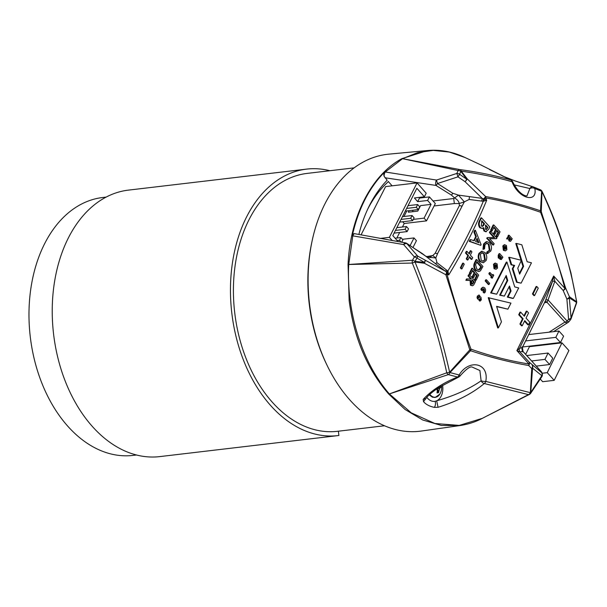 <?xml version="1.0" encoding="UTF-8"?>
<svg xmlns="http://www.w3.org/2000/svg" width="607" height="607" viewBox="0 0 607 607"><rect width="100%" height="100%" fill="white"/><g stroke="black" fill="none" stroke-linecap="round" stroke-linejoin="round"><path stroke-width="0.91" d="M388.397 181.622A124.291 84.441 83.3 0 0 367.728 209.119M561.953 342.849L547.241 372.652L554.199 380.339L568.903 350.535L561.953 342.849L529.448 346.68L525.662 354.351M529.448 346.68L529.714 346.142M554.199 380.339L542.666 381.697L540.617 379.436L540.071 379.504M547.241 372.652L542.112 373.252M549.608 364.534L552.742 358.198L548.075 353.039L544.949 359.382L549.608 364.534L536.292 366.104M544.949 359.382L531.626 360.953M548.075 353.039L526.747 355.558M560.481 342.515L563.607 336.179L558.941 331.02L555.815 337.363L560.481 342.515L522.635 346.976M555.815 337.363L525.624 340.922M558.941 331.02L528.75 334.578M380.028 238.445L389.375 237.337L417.07 182.882L385.62 186.592L361.044 234.909M402.691 221.767L404.224 223.505L402.441 227.01M399.672 232.466L396.849 238.012M406.781 210.94L403.959 216.494M398.162 241.654L392.812 235.599L416.872 188.291L424.376 196.789L426.197 193.216L417.07 182.882M389.375 237.337L392.281 240.638M424.376 196.789L414.414 197.965L417.662 201.645L427.616 200.469L429.437 196.896L435.318 203.55L426.509 220.88L404.224 223.505M427.616 200.469L431.069 204.369L424.073 218.125L426.509 220.88M413.223 210.181L412.426 211.744M409.141 210.659L408.352 212.222L417.783 211.107L420.583 205.606L431.069 204.369M413.01 247.421L416.432 240.683L414.004 237.929L402.433 239.295M413.314 219.393L424.073 218.125M414.004 237.929L410.127 245.554M429.437 196.896L419.475 198.064L418.921 197.434M417.662 201.645L419.475 198.064M407.115 231.586L408.511 228.831L406.485 226.54L405.089 229.287L407.115 231.586L394.08 233.118M405.089 229.287L395.453 230.425M406.485 226.54L396.849 227.671M412.707 220.584L414.111 217.83L412.077 215.538L410.681 218.285L412.707 220.584L399.672 222.116M410.681 218.285L401.045 219.423M412.077 215.538L402.441 216.669M418.306 209.582L419.703 206.828L417.677 204.536L416.273 207.283L418.306 209.582L405.264 211.115M416.273 207.283L406.637 208.421M417.677 204.536L408.041 205.667M401.682 242.261L402.919 239.833L400.893 237.542L399.489 240.289L401.151 242.17M399.489 240.289L397.19 240.562M400.893 237.542L395.127 238.217M326.771 364.686L326.065 363.206A135.945 92.363 -96.7 0 1 309.388 305.207A135.945 92.363 -96.7 0 1 311.816 242.299L312.157 240.691A139.42 94.722 83.3 0 0 309.669 305.207A139.42 94.722 83.3 0 0 326.771 364.686A139.42 94.722 83.3 0 0 421.417 431.038L460.144 425.537L441.395 425.461L422.76 420.006L405.089 409.497L388.73 394.08C367.25 369.299 354.056 338.122 349.139 300.548L348.054 264.538C350.072 216.76 371.621 174.763 401.91 158.639L427.707 150.506L388.776 154.155A139.42 94.722 83.3 0 0 312.157 240.691M358.866 234.499A129.936 88.281 -96.7 0 1 387.16 180.211L384.132 176.273A3.528 2.398 -96.7 0 1 384.77 171.902C369.086 187.722 358.251 209.036 352.25 235.842A3.528 2.398 -96.7 0 1 354.587 233.68A3.528 2.398 -96.7 0 1 354.685 233.695M545.056 301.55A3.596 2.443 -98.6 0 1 545.154 301.535A3.596 2.443 -98.6 0 1 545.162 301.527A3.596 2.443 -98.6 0 1 545.192 301.527A3.596 2.443 -98.6 0 1 547.028 302.309L548.045 299.964A3.596 1.457 20 0 0 545.625 300.328L552.431 281.648L553.69 276.026L554.844 281.276A3.596 1.457 20 0 0 552.431 281.648L519.501 348.372A3.596 3.566 -104.8 0 0 519.971 351.939L516.876 350.611L519.501 348.372L522.278 347.636A3.596 3.566 -104.8 0 0 522.756 351.203L519.971 351.939L529.183 362.113A3.596 1.904 137.9 0 1 528.978 363.988L516.876 350.611L553.69 276.026L564.889 288.401C557.879 262.414 549.783 237.049 540.594 212.298C522.445 205.849 504.197 201.076 485.843 197.981L486.708 200.234C475.592 226.889 462.929 251.784 448.725 274.941L446.418 271.913A3.596 1.373 117.5 0 1 445.872 274.743L424.384 263.256L415.029 262.027C429.877 298.758 441.403 335.474 449.612 372.167L469.803 349.844L445.872 274.743A3.596 0.561 164.9 0 0 447.033 274.296C453.968 299.85 461.957 324.806 470.994 349.162C490.213 355.99 509.539 360.93 528.978 363.988A3.596 2.595 -81.3 0 1 528.72 365.52C509.341 362.159 489.955 357.227 470.562 350.702L449.977 372.577L459.12 374.974C468.824 358.76 489.333 362.591 485.782 381.416L530.351 392.676L531.762 368.586L528.72 365.52A3.596 2.603 134.9 0 0 529.183 362.113L541.603 372.607A3.596 3.445 -13.7 0 1 542.279 373.935A3.596 3.596 0 0 1 541.839 376.681A3.596 1.677 -148.2 0 0 541.861 375.687L532.567 368.146L530.753 392.456L541.861 375.687A3.596 3.149 129.5 0 0 541.603 372.607L541.421 371.825L522.756 351.203L522.551 351.923L522.756 351.203M434.43 407.38C435.576 405.339 435.796 403.314 435.075 401.31L436.668 400.817C453.915 395.878 468.46 389.391 480.312 381.355L481.123 380.832L479.887 370.528L472.026 367.007C469.917 366.362 465.948 369.314 460.129 375.847L459.12 374.974A3.596 2.231 -75.1 0 1 457.564 377.038L448.353 374.602L389.383 393.928L411.258 412.851L434.9 423.504L459.226 425.408L482.315 418.352L528.439 394.626L484.303 383.533C472.314 393.503 456.904 401.424 438.079 407.297L434.43 407.38C429.581 406.402 425.947 404.482 423.511 401.644L426.683 397.6M438.079 407.297L436.668 400.817A14.386 9.773 83.3 0 0 442.693 385.794A14.386 9.773 83.3 0 0 442.632 385.331M427.707 150.506C440.25 149.375 452.685 151.704 465.023 157.509L449.294 152.054L433.254 150.399L417.624 152.615L402.555 158.67L459.833 169.573C478.324 172.1 495.266 175.537 510.662 179.884A3.596 2.618 -75 0 1 511.982 181.668C496.511 177.343 479.606 173.83 461.259 171.136L467.276 178.913L485.638 196.554C504.098 199.885 522.384 204.635 540.503 210.811L541.626 191.235L534.805 188.565C537.855 203.277 518.704 199.286 511.982 181.668A3.596 0.774 -23.1 0 1 512.718 181.827C516.504 189.513 520.76 194.164 525.472 195.773L526.952 195.94L529.858 188.549L514.205 184.869M392.107 185.825L388.199 181.394M484.629 292.915L483.635 291.785L484.492 291.201L484.189 289.046L483.4 288.666L482.732 289.228L482.573 290.586L481.579 289.463L481.935 288.295L483.233 287.202L484.788 287.877L485.63 289.835L485.312 292.066L483.969 292.991L482.982 291.868L483.832 291.277L483.089 288.788M482.573 290.586L481.92 290.662L480.926 289.539L481.283 288.378L482.8 287.255M489.045 284.471L488.385 284.546L485.198 280.935L485.767 279.812L486.427 279.736L489.614 283.348L489.045 284.471L485.85 280.859L486.427 279.736M492.209 278.234L490.858 277.52L491.329 276.587L488.84 273.765L489.417 272.642L490.069 272.566L492.558 275.388L493.028 274.455L493.726 275.252L492.209 278.234L491.511 277.445L491.981 276.511L489.5 273.689L490.069 272.566M492.163 274.941L493.028 274.455M496.101 269.25L494.03 268.696L493.483 264.311L494.872 263.157L497.11 263.84L497.543 268.089L496.101 269.25L494.682 268.62L494.144 264.235L495.532 263.074M510.032 238.877L510.343 239.408L509.546 239.735M509.068 235.197L508.499 236.328L511.056 239.219L510.206 239.659L509.023 237.595L507.953 237.398L507.24 238.794L509.243 238.923L509.66 240.888L510.51 241.32L512.262 238.817L509.068 235.197L508.416 235.281L507.847 236.404L508.871 237.572M507.953 237.398L507.3 237.474L506.587 238.877L508.59 238.999L509.007 240.964L510.51 241.32M507.884 309.175L510.957 303.128L488.218 297.68L497.717 327.955L498.377 327.879L501.45 321.839L496.587 306.345L507.884 309.175L496.67 306.603M509.068 286.83L510.396 291.057L511.056 290.981L507.983 297.02L513.378 298.371L518.697 287.915L514.751 286.936L506.944 262.065L506.291 262.141L490.638 292.923L496.685 294.198L506.192 275.502L507.756 280.48L507.103 280.555L499.66 295.184L504.356 296.11L509.493 286.011L511.056 290.981L510.396 291.057L507.331 297.096L512.725 298.454M505.775 276.322L507.103 280.555M533.955 295.617L532.438 293.94L536.095 286.542L536.755 286.466L538.265 288.143L534.608 295.541L533.955 295.617M528.507 324.775L524.767 320.633L522.225 325.769L520.578 323.948L523.12 318.804L519.372 314.661L520.631 312.104L524.38 316.255L526.914 311.125L528.56 312.954L526.026 318.083L529.767 322.218L528.507 324.775L527.855 324.851L524.509 321.149M522.225 325.769L521.572 325.853L519.926 324.024L522.46 318.88L518.712 314.737L519.979 312.188L520.631 312.104M523.978 315.815L526.254 311.201L526.914 311.125M497.505 236.935L496.693 236.04L498.597 232.178L496.943 230.349L495.054 234.173L494.25 233.278L496.139 229.454L494.007 227.094L492.118 230.918L491.306 230.023L493.817 224.939L500.039 231.813L497.505 236.935L496.852 237.011L496.04 236.115L497.945 232.261L496.693 230.865M495.054 234.173L494.402 234.249L493.597 233.354L495.487 229.537L493.749 227.61M492.118 230.918L491.465 230.994L490.653 230.099L493.165 225.015L493.817 224.939M493.878 237.549L489.409 232.61L490.054 231.32L490.706 231.244L496.921 238.126L496.018 238.703L489.637 238.718M496.678 238.627L489.568 238.642L494.159 243.718L493.537 244.97L492.884 245.046L486.67 238.172L487.596 237.534L494.599 237.549L490.069 232.534L489.409 232.61M486.784 253.529L487.444 253.453L487.444 252.004L489.925 250.228L489.067 244.249L486.92 243.232L484.978 244.841L484.545 248.809L483.627 249.227L484.219 243.915L487.026 241.632L489.766 243.005C491.64 245.501 491.966 248.202 490.744 251.116L487.444 253.453L488.036 253.445L486.784 253.529L486.791 252.08L489.272 250.304L488.407 244.325L486.594 243.293M483.627 249.227L482.967 249.302L483.559 243.991L486.154 241.73L487.026 241.632M483.392 262.785L479.902 261.609C478.028 259.09 477.694 256.359 478.908 253.43L481.526 251.29L484.993 252.474C486.875 254.91 487.246 257.588 486.116 260.502L483.392 262.785L480.562 261.534C478.68 259.014 478.346 256.283 479.56 253.354L482.178 251.215M478.923 271.587L475.486 270.327C473.574 267.831 473.316 265.191 474.712 262.399L476.07 259.652L476.723 259.576L482.944 266.458L480.448 270.798L478.923 271.587L476.146 270.244C474.226 267.755 473.968 265.115 475.364 262.323L476.723 259.576M476.131 280.244L475.319 279.349L477.231 275.487L475.577 273.658L473.688 277.475L472.876 276.587L474.765 272.763L472.633 270.403L470.744 274.227L469.932 273.325L472.451 268.248L478.665 275.123L476.131 280.244L475.478 280.32L474.666 279.425L476.571 275.563L475.319 274.174M473.688 277.475L473.028 277.558L472.223 276.663L474.113 272.839L472.375 270.919M470.744 274.227L470.091 274.303L469.279 273.408L471.791 268.324L472.451 268.248M472.496 285.768L470.433 285.207L470.099 280.487L465.865 280.328L466.54 278.947L471.434 279.03L468.687 275.851L469.317 274.592L475.531 281.473L473.627 285.055L472.496 285.768L471.085 285.131L470.751 280.411L466.517 280.252L467.2 278.871M470.82 279.008L468.035 275.927L468.657 274.668L469.317 274.592M486.374 231.684L484.629 230.91L483.658 227.678L482.299 228.467L480.448 227.64C479.006 225.523 478.84 223.315 479.947 221.016L481.518 217.837L489.803 227.01L488.65 229.347L485.721 231.76L483.969 230.986L483.005 227.762M482.299 228.467L479.788 227.716C478.346 225.599 478.179 223.391 479.287 221.092L480.865 217.913L481.518 217.837M480.759 245.327L469.264 241.389L470.106 239.697L470.759 239.621L474.234 240.827L476.336 236.571L474.545 231.957L475.395 230.25L481.108 244.629L480.759 245.327L469.924 241.313L470.759 239.621M473.71 240.645L475.683 236.647L473.892 232.041L474.735 230.326L475.395 230.25M471.905 259.31L469.545 256.7L467.944 259.94L466.904 258.787L468.505 255.555L466.146 252.937L466.942 251.336L469.302 253.946L470.895 250.714L471.935 251.867L470.342 255.092L472.694 257.702L471.905 259.31L471.244 259.386L469.287 257.224M467.944 259.94L467.291 260.016L466.252 258.87L467.853 255.63L465.493 253.02L466.282 251.412L466.942 251.336M468.9 253.506L470.243 250.79L470.895 250.714M461.297 268.924L460.341 267.862L462.648 263.203L463.308 263.127L464.256 264.182L461.957 268.84L461.297 268.924M505.441 250.881L503.37 250.319L502.831 245.941L504.22 244.773L506.458 245.463L506.883 249.712L505.441 250.881L504.03 250.243L503.484 245.858L504.88 244.697M499.713 253.597L498.833 255.327L498.924 257.899L500.191 257.937L501.336 259.553L502.907 257.209L499.713 253.597L499.06 253.673L498.18 255.403L498.271 257.975L499.538 258.013M499.546 258.021L499.948 259.235L501.336 259.553M477.663 299.076L479.037 299.35L480.501 298.545L480.524 299.334L478.893 300.154L479.712 301.08L481.298 299.957L480.987 297.255L480.266 296.853L478.779 297.68L478.733 296.77L479.894 295.958L479.014 294.964L477.36 296.095L477.034 297.658L477.663 299.076L479.037 299.35M480.266 296.853L478.126 297.756M479.849 298.629L479.864 299.41L478.893 300.154M516.42 243.43L523.606 266.306L519.622 274.144L517.763 268.233L521.367 260.297L509.364 257.3L511.686 264.69L514.645 265.434L512.961 268.742L517.172 282.172L521.117 283.158L531.459 262.823L527.149 261.746L521.823 244.78L516.42 243.43L515.768 243.506L521.011 260.213M511.041 264.773L513.992 265.509L512.308 268.818L516.519 282.247L521.117 283.158M511.033 264.773L511.686 264.69L511.026 264.766L508.712 257.383L509.364 257.3L508.712 257.383M521.33 261.222L522.953 266.382L519.387 273.393M426.842 397.395A14.386 9.773 83.3 0 0 435.075 401.31M512.718 181.827A3.596 3.596 0 0 0 510.904 179.968L489.462 169.505M481.085 165.058L510.662 179.884A3.596 2.231 114.6 0 1 510.904 179.968M415.067 261.389L424.437 262.368L416.963 258.081L415.067 261.389A3.596 1.335 -151 0 0 412.457 260.266L414.369 256.943L403.67 244.583L352.781 235.85L348.737 264.477L412.457 260.266A3.596 1.7 87.5 0 0 412.297 263.043L348.737 264.493C346.202 312.195 362.204 362.956 389.375 393.913L446.76 372.797C438.823 336.263 427.336 299.676 412.297 263.043L415.029 262.027A3.596 1.07 -83.5 0 0 415.067 261.389M384.77 171.902A3.596 2.322 45.4 0 1 385.255 171.993L436.486 180.059L456.836 173.443L458.08 170.544L402.547 158.677L385.255 171.993A3.596 1.54 99.2 0 0 384.132 176.273M460.857 171.356L459.575 174.277L466.722 179.217L460.857 171.356A3.596 0.554 -37.9 0 1 461.259 171.136A3.596 2.216 -83.7 0 0 459.833 169.573A3.596 2.178 -78.4 0 0 458.08 170.544A3.596 2.307 24.5 0 1 460.857 171.356M576.536 302.423L569.313 297.908L571.058 317.863L576.536 302.423A3.596 2.049 16.9 0 1 576.536 303.121A3.596 3.596 0 0 0 576.65 301.558A3.596 0.873 171.6 0 1 576.574 301.785C570.246 264.045 558.721 227.337 541.99 191.645L541.262 211.676L565.595 288.006L569.381 296.686L576.574 301.785A3.596 3.414 127.4 0 1 576.536 302.423M423.511 401.644L423.2 399.391C431.607 390.301 443.057 382.858 457.564 377.038A3.596 1.927 65.2 0 0 458.664 377.084L440.014 386.902C432.351 391.462 426.395 397.244 426.068 398.442L423.2 399.391M549.085 332.181L564.927 322.097L547.028 302.309L544.487 302.696M426.865 256.579L432.768 255.532L435.151 253.256L459.408 205.545L459.211 203.535L454.339 203.565L434.096 205.963M433.034 200.963L453.71 198.519L454.59 197.943L451.426 195.113L452.852 193.299L458.49 195.12L482.201 198.375L465.121 181.743L457.982 176.834L437.472 183.534L452.852 193.299M451.426 195.113L435.97 185.431L384.997 177.768M401.91 158.639A3.596 2.565 60.8 0 1 402.555 158.67A3.596 2.193 -79.1 0 0 402.547 158.677A3.596 2.519 -118.8 0 0 401.91 158.639M348.054 264.538A3.596 0.675 2.8 0 1 348.737 264.477A3.596 1.73 87.3 0 0 348.737 264.493A3.596 0.637 -176.4 0 0 348.054 264.538M354.898 233.756A3.596 1.601 100.9 0 0 354.746 233.71A3.596 1.601 100.9 0 0 352.781 235.85A3.596 1.199 -167.9 0 0 352.25 235.842M388.73 394.08A3.596 1.867 -41.8 0 0 389.375 393.913A3.596 1.904 71.2 0 0 389.383 393.928A3.596 1.904 138.9 0 1 388.73 394.08M436.972 262.694L447.807 271.033C461.145 249.416 472.967 226.161 483.286 201.274L469.12 199.475L464.309 201.865L437.548 253.62L435.773 257.983L436.972 262.694L435.424 263.635L422.237 253.514L406.902 243.657L417.669 256.093L445.227 271.079L435.424 263.635M483.468 201.228L483.544 198.914A3.596 0.675 136.7 0 0 485.638 196.554A3.596 2.587 99.4 0 1 485.843 197.981A3.596 0.926 159 0 1 484.083 198.937L486.708 200.234L483.286 201.274L483.309 198.83L484.083 198.937A3.596 0.895 92 0 0 484.075 201.084M540.503 210.811A3.596 2.496 110 0 1 540.594 212.298A3.596 0.903 159.4 0 0 541.262 211.676A3.596 2.671 5.6 0 0 540.503 210.811M541.626 191.235A3.596 2.792 -0.7 0 1 541.99 191.645A3.596 0.524 153.7 0 0 542.074 191.425A3.596 3.596 0 0 0 540.306 189.733A3.596 2.83 113.9 0 1 541.626 191.235M540.306 189.733L533.333 186.903A3.596 3.596 0 0 0 533.128 186.835A3.596 2.732 107 0 1 533.227 186.865A3.596 2.785 110.5 0 1 533.333 186.903A3.596 2.785 110.5 0 1 534.805 188.565A3.596 2.367 173.5 0 0 529.858 188.549A3.596 2.732 107 0 1 533.128 186.835L515.578 181.106L502.27 175.909M564.889 288.401A3.596 0.554 -15 0 0 565.595 288.006A3.596 1.958 -24.7 0 1 563.152 290.457A3.596 1.904 -42.1 0 0 564.889 288.401M553.538 331.657L568.137 322.385A3.596 2.914 -121.5 0 1 564.927 322.097A3.596 1.904 -42.1 0 0 567.143 321.065A3.596 0.956 38 0 0 569.085 321.535L570.534 319.707A3.596 0.941 38.5 0 1 568.6 319.221L566.877 299.076L563.152 290.457L554.844 281.276L548.045 299.964L567.143 321.065L568.6 319.221A3.596 1.874 -6.6 0 0 571.058 317.863A3.596 2.011 21.4 0 1 571.066 318.781L576.536 303.121M569.381 296.686A3.596 3.339 120.8 0 1 569.313 297.908A3.596 1.836 -2.9 0 1 566.877 299.076A3.596 1.95 -21.9 0 0 569.381 296.686M416.963 258.081A3.596 1.389 -150.9 0 0 414.369 256.943A3.596 2.458 138.9 0 1 417.669 256.093A3.596 0.622 120.6 0 1 416.963 258.081M424.384 263.256A3.596 1.168 -83.1 0 0 424.437 262.368A3.596 0.622 120.4 0 0 425.097 260.456A3.596 1.009 118.6 0 1 424.384 263.256M448.353 374.602A3.596 2.124 -73.8 0 0 449.977 372.577A3.596 0.448 44.1 0 0 449.612 372.167A3.596 1.229 166 0 1 446.76 372.797A3.596 1.882 70.7 0 0 448.353 374.602M469.803 349.844A3.596 0.713 41.4 0 1 470.562 350.702A3.596 2.496 110 0 0 470.994 349.162A3.596 0.903 159.4 0 1 469.803 349.844M485.782 381.416A3.596 2.489 103.9 0 1 484.303 383.533A3.596 2.231 52 0 1 481.123 380.832A3.596 0.926 -172.5 0 0 485.782 381.416M530.351 392.676A3.596 2.921 101.1 0 1 528.439 394.626A3.596 2.542 -117.4 0 0 529.41 394.421L529.41 394.421A3.596 3.596 0 0 0 530.655 393.351A3.596 1.601 -143.8 0 0 530.753 392.456A3.596 1.791 -173.9 0 1 530.351 392.676M532.567 368.146A3.596 1.639 -178.2 0 1 531.762 368.586A3.596 2.656 134.5 0 0 532.21 365.111A3.596 3.247 127.4 0 1 532.567 368.146M530.192 393.662A3.596 2.542 -117.4 0 1 529.41 394.421L487.459 415.734M466.722 179.217A3.596 0.478 -36.7 0 1 467.276 178.913A3.596 0.569 130.7 0 1 465.121 181.743A3.596 0.486 124.1 0 0 466.722 179.217M456.836 173.443A3.596 2.269 24.4 0 1 459.575 174.277A3.596 0.493 124.1 0 1 457.982 176.834L456.836 173.443M435.97 185.431A3.596 1.639 -82.2 0 1 436.486 180.059L437.472 183.534A3.596 0.592 -57.8 0 1 435.97 185.431M405.491 242.906L405.491 242.906A3.596 3.596 0 0 1 406.849 243.43A3.596 0.561 123 0 1 406.902 243.657A3.596 2.216 139.4 0 0 403.67 244.583A3.596 1.7 -80.5 0 1 405.491 242.906L354.746 233.71A3.596 3.596 0 0 0 354.587 233.68M481.806 201.145L482.201 198.375L483.309 198.83M446.221 271.761A3.596 1.252 133.6 0 0 447.807 271.033L447.89 271.177A3.596 1.115 134.1 0 1 446.418 271.913L445.227 271.079A3.596 1.009 126.3 0 0 446.722 270.13M447.89 271.177L448.725 274.941L447.033 274.296A3.596 2.489 110.7 0 0 446.775 272.308A3.596 0.873 142.1 0 0 448.148 271.724M542.279 373.935L542.104 373.206A3.596 3.452 167 0 0 541.421 371.825A3.596 1.904 137.9 0 0 541.262 371.598L522.984 351.4L522.43 347.401L545.625 300.328L522.278 347.636L521.876 346.885M421.683 253.605L422.237 253.514M406.849 243.43L427.009 257.027L435.773 257.983L432.768 255.532L429.081 257.353M435.151 253.256L437.548 253.62M469.12 199.475L469.454 196.714M459.408 205.545L461.73 206.069M453.71 198.519L454.339 203.565M464.309 201.865L458.49 195.12L454.59 197.943C457.329 199.574 458.869 201.441 459.211 203.535L464.309 201.865M545.018 301.565L545.329 300.989M426.349 397.835L426.068 398.442M534.608 295.541L533.098 293.864L532.438 293.94M533.098 293.864L536.755 286.466M519.372 314.661L518.712 314.737M523.12 318.804L522.46 318.88M520.578 323.948L519.926 324.024M491.306 230.023L490.653 230.099M496.139 229.454L495.487 229.537M494.25 233.278L493.597 233.354M498.597 232.178L497.945 232.261M496.693 236.04L496.04 236.115M490.069 232.534L490.706 231.244M493.537 244.97L487.322 238.096L486.67 238.172M487.322 238.096L487.596 237.534M484.219 243.915L483.559 243.991M489.067 244.249L488.407 244.325M489.925 250.228L489.272 250.304M487.664 251.988L486.791 252.08M485.289 259.644L484.356 253.772L482.208 252.77L480.38 254.212L481.199 260.244L483.324 261.222L485.289 259.644L484.629 259.72L483.696 253.847L481.882 252.838M479.56 253.354L478.908 253.43M480.562 261.534L479.902 261.609M482.99 261.23L484.629 259.72M484.356 253.772L483.696 253.847M476.905 261.678L475.6 264.781L476.761 268.962L478.855 269.994L480 269.364L481.533 266.792L476.905 261.678M475.364 262.323L474.712 262.399M476.146 270.244L475.486 270.327M481.533 266.792L480.873 266.875L476.647 262.194M478.521 269.994L480.873 266.875M480 269.364L479.348 269.44M469.932 273.325L469.279 273.408M474.765 272.763L474.113 272.839M472.876 276.587L472.223 276.663M477.231 275.487L476.571 275.563M475.319 279.349L474.666 279.425M474.097 281.845L472.276 279.827L471.73 280.92L471.73 283.833L472.504 284.175L474.097 281.845L473.445 281.921L472.018 280.343M468.687 275.851L468.035 275.927M471.48 278.939L470.873 279.015M466.517 280.252L465.865 280.328M470.751 280.411L470.099 280.487M471.085 285.131L470.433 285.207M472.155 284.137L473.445 281.921M487.907 227.481L485.638 224.969L485.479 229.18L486.328 229.583L487.907 227.481L487.254 227.557L485.388 225.493M484.545 223.755L481.768 220.69L481.283 225.895L482.398 226.388L483.415 225.743L484.545 223.755L483.893 223.839L481.518 221.206M479.947 221.016L479.287 221.092M480.448 227.64L479.788 227.716M484.629 230.91L483.969 230.986M487.489 228.338L486.829 228.414L487.254 227.557M485.987 229.545L486.829 228.414M482.072 226.373L483.893 223.839M483.415 225.743L482.755 225.819M475.569 241.449L478.953 242.77L477.11 238.331L475.569 241.449M474.545 231.957L473.892 232.041M476.336 236.571L475.683 236.647M469.924 241.313L469.264 241.389M478.134 242.451L476.738 239.09M466.146 252.937L465.493 253.02M468.505 255.555L467.853 255.63M466.904 258.787L466.252 258.87M461.957 268.84L461.001 267.786L460.341 267.862M461.001 267.786L463.308 263.127M506.944 262.065L491.291 292.847L490.638 292.923M491.291 292.847L496.685 294.198M507.756 280.48L500.32 295.108L499.66 295.184M500.32 295.108L504.356 296.11M507.983 297.02L507.331 297.096M488.87 297.605L498.377 327.879M510.343 239.408L510.995 239.325L510.206 239.659M507.24 238.794L506.587 238.877M509.243 238.923L508.59 238.999M508.499 236.328L507.847 236.404M511.056 239.219L510.396 239.295M504.622 249.067L505.35 249.378L506.079 248.802L505.859 246.624L504.994 246.214L504.288 246.768L504.622 249.067M505.016 249.34L505.206 246.7L504.675 246.328M499.591 256.86L500.244 256.655L499.591 256.86L499.781 255.433L501.655 257.694L501.018 257.998L500.244 256.655L498.939 256.936M499.523 255.964L500.138 256.662M500.866 257.482L500.365 258.074M501.701 257.611L501.048 257.687M501.003 257.77L501.655 257.694L501.018 257.998M499.022 258.392L500.183 257.945M495.274 267.444L496.002 267.755L496.738 267.179L496.518 265.001L495.646 264.591L494.948 265.145L495.274 267.444M495.669 267.717L496.086 267.255L495.858 265.077L495.327 264.705M489.5 273.689L488.84 273.765M491.511 277.445L490.858 277.52M491.981 276.511L491.329 276.587M485.85 280.859L485.198 280.935M482.982 291.868L483.764 291.785M481.579 289.463L480.926 289.539M479.014 294.964L478.013 296.011L477.694 297.582L478.324 299.001M479.553 300.078L480.372 301.004M478.84 297.483L479.492 297.407L478.779 297.68M523.606 266.306L522.953 266.382M514.645 265.434L513.992 265.509M512.961 268.742L512.308 268.818M517.172 282.172L516.519 282.247M329.897 170.719A134.162 91.149 83.3 0 0 306.618 169.118A134.162 91.149 83.3 0 0 305.746 169.224A134.162 91.149 83.3 0 0 231.882 313.667A134.162 91.149 83.3 0 0 338.031 435.591A134.162 91.149 83.3 0 0 338.903 435.485L338.372 431.205M306.618 169.118L128.388 190.128A134.162 91.149 83.3 0 0 127.516 190.234A134.162 91.149 83.3 0 0 53.651 334.677A134.162 91.149 83.3 0 0 159.8 456.601L338.031 435.591M136.514 455L133.085 455.402A129.845 88.212 -96.7 0 1 30.35 337.401A129.845 88.212 -96.7 0 1 101.839 197.609A129.845 88.212 -96.7 0 1 102.682 197.503L106.119 197.1M384.519 425.765L337.522 431.304A129.845 88.212 -96.7 0 1 234.788 313.303A129.845 88.212 -96.7 0 1 306.277 173.511A129.845 88.212 -96.7 0 1 307.127 173.405L354.116 167.866M437.048 392.6A5.956 4.044 83.3 0 0 437.199 392.585A5.956 4.044 83.3 0 0 437.859 392.41L438.504 392.653A6.29 4.272 -96.7 0 1 437.761 392.85A6.29 4.272 -96.7 0 1 436.994 392.85A12.739 7.701 -97.4 0 0 437.29 390.756A12.755 6.973 -124.2 0 0 436.774 388.981M441.562 385.984A12.77 12.77 0 0 0 441.555 385.969A12.77 12.77 0 0 1 439.847 394.11A10.387 7.056 -96.7 0 1 435.583 397.236A10.387 7.056 -96.7 0 1 429.809 394.315M441.236 386.158A6.29 4.272 -96.7 0 1 441.297 387.167A12.739 1.593 -179.7 0 1 440.591 387.433A12.755 5.114 164.8 0 1 439.65 388.457A12.755 10.053 120 0 1 439.013 390.529A12.739 10.706 82.3 0 1 438.504 392.653M439.392 387.281L441.297 387.167M440.545 387.129A5.956 4.044 83.3 0 0 440.523 386.591M439.377 387.296L440.591 387.433M437.859 392.41L437.973 388.389L439.172 387.425M437.973 388.389L439.65 388.457M437.639 390.635L439.013 390.529M481.397 267.072L480.736 267.148M473.536 282.976L472.883 283.052M484.439 223.975L483.787 224.051M509.66 240.888L509.007 240.964M505.859 246.624L505.206 246.7M504.03 250.243L503.37 250.319M498.924 257.899L498.271 257.975M498.833 255.327L498.18 255.403M500.608 259.159L499.948 259.235M496.518 265.001L495.858 265.077M494.682 268.62L494.03 268.696M484.492 291.201L483.832 291.277M484.189 289.046L483.536 289.122M481.935 288.295L481.283 288.378M477.694 297.582L477.034 297.658M480.524 299.334L479.864 299.41M478.013 296.011L477.36 296.095M521.33 259.052L520.677 259.128M465.008 157.509L481.738 165.339M460.144 425.537C468.346 424.263 475.736 421.865 482.315 418.352M542.074 191.425C550.481 208.891 557.499 226.821 563.144 245.198L570.944 272.915L576.65 301.558M541.839 376.681L530.655 393.351M532.771 345.785L531.907 346.392M570.534 319.707A3.596 3.596 0 0 0 571.066 318.781M426.63 256.412C427.692 257.201 429.346 257.58 431.592 257.543L428.959 257.376M568.137 322.385A3.596 3.596 0 0 0 569.085 321.535M542.104 373.206A3.596 3.596 0 0 0 541.262 371.598M458.664 377.084A3.596 3.596 0 0 0 460.129 375.847M439.847 394.11L435.143 397.494L432.48 397.206L429.21 394.869"/></g></svg>
